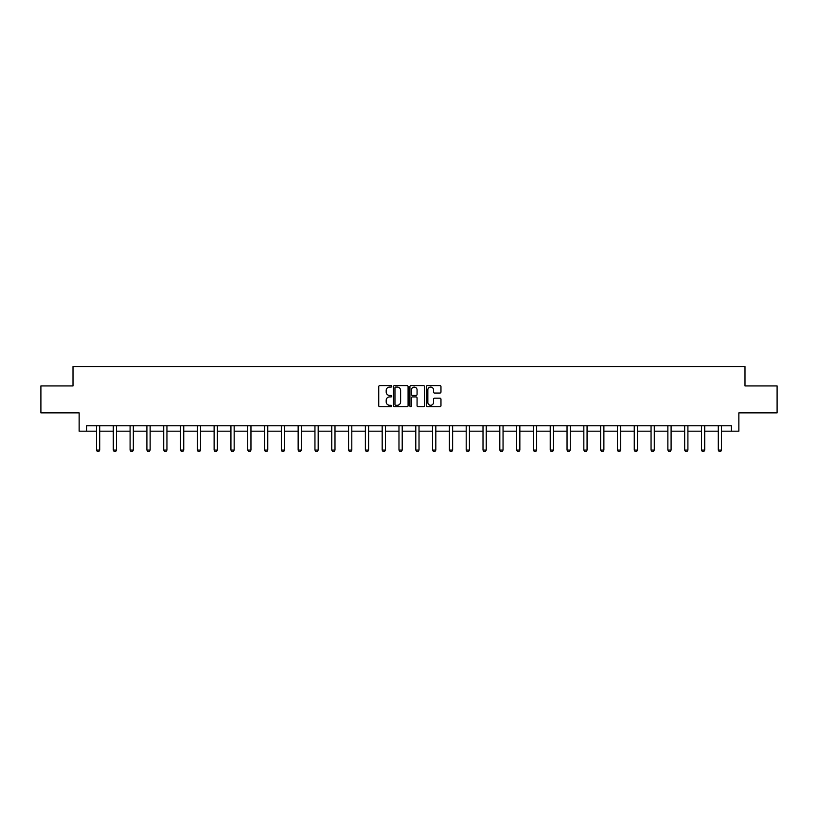 <?xml version="1.0" encoding="UTF-8"?>
<svg xmlns="http://www.w3.org/2000/svg" width="818" height="818" viewBox="0 0 818 818"><rect width="100%" height="100%" fill="white"/><g stroke="black" fill="none" stroke-linecap="round" stroke-linejoin="round"><path stroke-width="1.23" d="M391.761 386.331A0.736 0.736 0 0 0 391.024 385.595L379.787 385.595A1.053 1.053 0 0 0 378.734 386.648L378.734 405.687A1.053 1.053 0 0 0 379.787 406.74L391.024 406.74A0.736 0.736 0 0 0 391.761 406.004A0.736 0.736 0 0 0 391.024 405.268L389.572 405.268A3.384 3.384 0 0 1 386.188 401.883L386.188 400.299A3.384 3.384 0 0 1 389.572 396.914L391.024 396.914A0.736 0.736 0 0 0 391.761 396.168A0.736 0.736 0 0 0 391.024 395.431L389.572 395.431A3.384 3.384 0 0 1 386.188 392.047L386.188 390.462A3.384 3.384 0 0 1 389.572 387.078L391.024 387.078A0.736 0.736 0 0 0 391.761 386.331M439.9 393.049A1.053 1.053 0 0 0 440.963 391.996L440.963 386.648A1.053 1.053 0 0 0 439.9 385.595L427.425 385.595A1.053 1.053 0 0 0 426.372 386.648L426.372 405.687A1.053 1.053 0 0 0 427.425 406.74L439.9 406.74A1.053 1.053 0 0 0 440.963 405.687L440.963 399.235A1.053 1.053 0 0 0 439.9 398.182L434.562 398.182A1.053 1.053 0 0 0 433.509 399.235L433.509 402.436A2.832 2.832 0 0 1 430.677 405.268A2.832 2.832 0 0 1 427.845 402.436L427.845 389.9A2.832 2.832 0 0 1 430.677 387.078A2.832 2.832 0 0 1 433.509 389.9L433.509 391.996A1.053 1.053 0 0 0 434.562 393.049L439.9 393.049M86.688 431.178L86.688 425.789L731.312 425.789L731.312 431.178L738.859 431.178L738.859 412.865L777.1 412.865L777.1 385.932L744.994 385.932L744.994 366.546L73.007 366.546L73.007 385.932L40.9 385.932L40.9 412.865L79.142 412.865L79.142 431.178L96.483 431.178M408.08 386.648A1.053 1.053 0 0 0 407.016 385.595L394.542 385.595A1.053 1.053 0 0 0 393.478 386.648L393.478 405.687A1.053 1.053 0 0 0 394.542 406.74L407.016 406.74A1.053 1.053 0 0 0 408.08 405.687L408.08 386.648M410.984 385.595L423.458 385.595A1.053 1.053 0 0 1 424.522 386.648L424.522 405.687A1.053 1.053 0 0 1 423.458 406.74L418.121 406.74A1.053 1.053 0 0 1 417.068 405.687L417.068 397.967A1.053 1.053 0 0 0 416.004 396.914L412.466 396.914A1.053 1.053 0 0 0 411.403 397.967L411.403 406.004A0.736 0.736 0 0 1 410.667 406.74A0.736 0.736 0 0 1 409.92 406.004L409.92 386.648A1.053 1.053 0 0 1 410.984 385.595M99.714 431.178L113.293 431.178M116.524 431.178L130.093 431.178M133.334 431.178L146.903 431.178M150.134 431.178L163.712 431.178M166.944 431.178L180.512 431.178M183.743 431.178L197.322 431.178M200.553 431.178L214.122 431.178M217.353 431.178L230.932 431.178M234.163 431.178L247.731 431.178M250.962 431.178L264.541 431.178M267.772 431.178L281.341 431.178M284.572 431.178L298.151 431.178M301.382 431.178L314.95 431.178M318.192 431.178L331.76 431.178M334.991 431.178L348.57 431.178M351.801 431.178L365.37 431.178M368.601 431.178L382.18 431.178M385.411 431.178L398.979 431.178M402.211 431.178L415.789 431.178M419.02 431.178L432.589 431.178M435.82 431.178L449.399 431.178M452.63 431.178L466.199 431.178M469.43 431.178L483.009 431.178M486.24 431.178L499.808 431.178M503.05 431.178L516.618 431.178M519.849 431.178L533.428 431.178M536.659 431.178L550.228 431.178M553.459 431.178L567.038 431.178M570.269 431.178L583.837 431.178M587.068 431.178L600.647 431.178M603.878 431.178L617.447 431.178M620.678 431.178L634.257 431.178M637.488 431.178L651.056 431.178M654.288 431.178L667.866 431.178M671.097 431.178L684.666 431.178M687.907 431.178L701.476 431.178M704.707 431.178L718.286 431.178M721.517 431.178L731.312 431.178M395.707 387.078A0.736 0.736 0 0 0 394.961 387.814L394.961 404.521A0.736 0.736 0 0 0 395.707 405.268L397.241 405.268A3.384 3.384 0 0 0 400.615 401.883L400.615 390.462A3.384 3.384 0 0 0 397.241 387.078L395.707 387.078M417.068 389.961A2.832 2.832 0 0 0 414.235 387.129A2.832 2.832 0 0 0 411.403 389.961L411.403 394.368A1.053 1.053 0 0 0 412.466 395.431L416.004 395.431A1.053 1.053 0 0 0 417.068 394.368L417.068 389.961M99.847 425.789L99.765 426.025A1.074 1.074 0 0 0 99.714 426.352L99.714 450.053L98.906 451.454L97.291 451.454L96.483 450.053L96.483 426.352A1.074 1.074 0 0 0 96.432 426.025L96.36 425.789M96.483 450.053L99.714 450.053M116.647 425.789L116.575 426.025A1.074 1.074 0 0 0 116.524 426.352L116.524 450.053L115.716 451.454L114.101 451.454L113.293 450.053L113.293 426.352A1.074 1.074 0 0 0 113.242 426.025L113.17 425.789M113.293 450.053L116.524 450.053M133.457 425.789L133.375 426.025A1.074 1.074 0 0 0 133.334 426.352L133.334 450.053L132.516 451.454L130.9 451.454L130.093 450.053L130.093 426.352A1.074 1.074 0 0 0 130.042 426.025L129.97 425.789M130.093 450.053L133.334 450.053M150.256 425.789L150.185 426.025A1.074 1.074 0 0 0 150.134 426.352L150.134 450.053L149.326 451.454L147.71 451.454L146.903 450.053L146.903 426.352A1.074 1.074 0 0 0 146.851 426.025L146.78 425.789M146.903 450.053L150.134 450.053M167.066 425.789L166.995 426.025A1.074 1.074 0 0 0 166.944 426.352L166.944 450.053L166.136 451.454L164.52 451.454L163.712 450.053L163.712 426.352A1.074 1.074 0 0 0 163.661 426.025L163.58 425.789M163.712 450.053L166.944 450.053M183.866 425.789L183.794 426.025A1.074 1.074 0 0 0 183.743 426.352L183.743 450.053L182.935 451.454L181.32 451.454L180.512 450.053L180.512 426.352A1.074 1.074 0 0 0 180.461 426.025L180.389 425.789M180.512 450.053L183.743 450.053M200.676 425.789L200.604 426.025A1.074 1.074 0 0 0 200.553 426.352L200.553 450.053L199.745 451.454L198.13 451.454L197.322 450.053L197.322 426.352A1.074 1.074 0 0 0 197.271 426.025L197.189 425.789M197.322 450.053L200.553 450.053M217.476 425.789L217.404 426.025A1.074 1.074 0 0 0 217.353 426.352L217.353 450.053L216.545 451.454L214.929 451.454L214.122 450.053L214.122 426.352A1.074 1.074 0 0 0 214.071 426.025L213.999 425.789M214.122 450.053L217.353 450.053M234.285 425.789L234.214 426.025A1.074 1.074 0 0 0 234.163 426.352L234.163 450.053L233.355 451.454L231.739 451.454L230.932 450.053L230.932 426.352A1.074 1.074 0 0 0 230.881 426.025L230.809 425.789M230.932 450.053L234.163 450.053M251.095 425.789L251.014 426.025A1.074 1.074 0 0 0 250.962 426.352L250.962 450.053L250.155 451.454L248.539 451.454L247.731 450.053L247.731 426.352A1.074 1.074 0 0 0 247.68 426.025L247.609 425.789M247.731 450.053L250.962 450.053M267.895 425.789L267.823 426.025A1.074 1.074 0 0 0 267.772 426.352L267.772 450.053L266.965 451.454L265.349 451.454L264.541 450.053L264.541 426.352A1.074 1.074 0 0 0 264.49 426.025L264.418 425.789M264.541 450.053L267.772 450.053M284.705 425.789L284.623 426.025A1.074 1.074 0 0 0 284.572 426.352L284.572 450.053L283.764 451.454L282.149 451.454L281.341 450.053L281.341 426.352A1.074 1.074 0 0 0 281.29 426.025L281.218 425.789M281.341 450.053L284.572 450.053M301.505 425.789L301.433 426.025A1.074 1.074 0 0 0 301.382 426.352L301.382 450.053L300.574 451.454L298.959 451.454L298.151 450.053L298.151 426.352A1.074 1.074 0 0 0 298.1 426.025L298.028 425.789M298.151 450.053L301.382 450.053M318.314 425.789L318.233 426.025A1.074 1.074 0 0 0 318.192 426.352L318.192 450.053L317.384 451.454L315.758 451.454L314.95 450.053L314.95 426.352A1.074 1.074 0 0 0 314.91 426.025L314.828 425.789M314.95 450.053L318.192 450.053M335.114 425.789L335.043 426.025A1.074 1.074 0 0 0 334.991 426.352L334.991 450.053L334.184 451.454L332.568 451.454L331.76 450.053L331.76 426.352A1.074 1.074 0 0 0 331.709 426.025L331.638 425.789M331.76 450.053L334.991 450.053M351.924 425.789L351.852 426.025A1.074 1.074 0 0 0 351.801 426.352L351.801 450.053L350.994 451.454L349.378 451.454L348.57 450.053L348.57 426.352A1.074 1.074 0 0 0 348.519 426.025L348.437 425.789M348.57 450.053L351.801 450.053M368.724 425.789L368.652 426.025A1.074 1.074 0 0 0 368.601 426.352L368.601 450.053L367.793 451.454L366.178 451.454L365.37 450.053L365.37 426.352A1.074 1.074 0 0 0 365.319 426.025L365.247 425.789M365.37 450.053L368.601 450.053M385.534 425.789L385.462 426.025A1.074 1.074 0 0 0 385.411 426.352L385.411 450.053L384.603 451.454L382.988 451.454L382.18 450.053L382.18 426.352A1.074 1.074 0 0 0 382.129 426.025L382.047 425.789M382.18 450.053L385.411 450.053M402.333 425.789L402.262 426.025A1.074 1.074 0 0 0 402.211 426.352L402.211 450.053L401.403 451.454L399.787 451.454L398.979 450.053L398.979 426.352A1.074 1.074 0 0 0 398.928 426.025L398.857 425.789M398.979 450.053L402.211 450.053M419.143 425.789L419.072 426.025A1.074 1.074 0 0 0 419.02 426.352L419.02 450.053L418.213 451.454L416.597 451.454L415.789 450.053L415.789 426.352A1.074 1.074 0 0 0 415.738 426.025L415.667 425.789M415.789 450.053L419.02 450.053M435.953 425.789L435.871 426.025A1.074 1.074 0 0 0 435.82 426.352L435.82 450.053L435.012 451.454L433.397 451.454L432.589 450.053L432.589 426.352A1.074 1.074 0 0 0 432.538 426.025L432.466 425.789M432.589 450.053L435.82 450.053M452.753 425.789L452.681 426.025A1.074 1.074 0 0 0 452.63 426.352L452.63 450.053L451.822 451.454L450.207 451.454L449.399 450.053L449.399 426.352A1.074 1.074 0 0 0 449.348 426.025L449.276 425.789M449.399 450.053L452.63 450.053M469.563 425.789L469.481 426.025A1.074 1.074 0 0 0 469.43 426.352L469.43 450.053L468.622 451.454L467.006 451.454L466.199 450.053L466.199 426.352A1.074 1.074 0 0 0 466.148 426.025L466.076 425.789M466.199 450.053L469.43 450.053M486.362 425.789L486.291 426.025A1.074 1.074 0 0 0 486.24 426.352L486.24 450.053L485.432 451.454L483.816 451.454L483.009 450.053L483.009 426.352A1.074 1.074 0 0 0 482.957 426.025L482.886 425.789M483.009 450.053L486.24 450.053M503.172 425.789L503.09 426.025A1.074 1.074 0 0 0 503.05 426.352L503.05 450.053L502.242 451.454L500.616 451.454L499.808 450.053L499.808 426.352A1.074 1.074 0 0 0 499.767 426.025L499.686 425.789M499.808 450.053L503.05 450.053M519.972 425.789L519.9 426.025A1.074 1.074 0 0 0 519.849 426.352L519.849 450.053L519.041 451.454L517.426 451.454L516.618 450.053L516.618 426.352A1.074 1.074 0 0 0 516.567 426.025L516.495 425.789M516.618 450.053L519.849 450.053M536.782 425.789L536.71 426.025A1.074 1.074 0 0 0 536.659 426.352L536.659 450.053L535.851 451.454L534.236 451.454L533.428 450.053L533.428 426.352A1.074 1.074 0 0 0 533.377 426.025L533.295 425.789M533.428 450.053L536.659 450.053M553.582 425.789L553.51 426.025A1.074 1.074 0 0 0 553.459 426.352L553.459 450.053L552.651 451.454L551.035 451.454L550.228 450.053L550.228 426.352A1.074 1.074 0 0 0 550.177 426.025L550.105 425.789M550.228 450.053L553.459 450.053M570.391 425.789L570.32 426.025A1.074 1.074 0 0 0 570.269 426.352L570.269 450.053L569.461 451.454L567.845 451.454L567.038 450.053L567.038 426.352A1.074 1.074 0 0 0 566.986 426.025L566.905 425.789M567.038 450.053L570.269 450.053M587.191 425.789L587.12 426.025A1.074 1.074 0 0 0 587.068 426.352L587.068 450.053L586.261 451.454L584.645 451.454L583.837 450.053L583.837 426.352A1.074 1.074 0 0 0 583.786 426.025L583.715 425.789M583.837 450.053L587.068 450.053M604.001 425.789L603.929 426.025A1.074 1.074 0 0 0 603.878 426.352L603.878 450.053L603.07 451.454L601.455 451.454L600.647 450.053L600.647 426.352A1.074 1.074 0 0 0 600.596 426.025L600.524 425.789M600.647 450.053L603.878 450.053M620.811 425.789L620.729 426.025A1.074 1.074 0 0 0 620.678 426.352L620.678 450.053L619.87 451.454L618.255 451.454L617.447 450.053L617.447 426.352A1.074 1.074 0 0 0 617.396 426.025L617.324 425.789M617.447 450.053L620.678 450.053M637.611 425.789L637.539 426.025A1.074 1.074 0 0 0 637.488 426.352L637.488 450.053L636.68 451.454L635.065 451.454L634.257 450.053L634.257 426.352A1.074 1.074 0 0 0 634.206 426.025L634.134 425.789M634.257 450.053L637.488 450.053M654.42 425.789L654.339 426.025A1.074 1.074 0 0 0 654.288 426.352L654.288 450.053L653.48 451.454L651.864 451.454L651.056 450.053L651.056 426.352A1.074 1.074 0 0 0 651.005 426.025L650.934 425.789M651.056 450.053L654.288 450.053M671.22 425.789L671.149 426.025A1.074 1.074 0 0 0 671.097 426.352L671.097 450.053L670.29 451.454L668.674 451.454L667.866 450.053L667.866 426.352A1.074 1.074 0 0 0 667.815 426.025L667.744 425.789M667.866 450.053L671.097 450.053M688.03 425.789L687.958 426.025A1.074 1.074 0 0 0 687.907 426.352L687.907 450.053L687.1 451.454L685.484 451.454L684.666 450.053L684.666 426.352A1.074 1.074 0 0 0 684.625 426.025L684.543 425.789M684.666 450.053L687.907 450.053M704.83 425.789L704.758 426.025A1.074 1.074 0 0 0 704.707 426.352L704.707 450.053L703.899 451.454L702.284 451.454L701.476 450.053L701.476 426.352A1.074 1.074 0 0 0 701.425 426.025L701.353 425.789M701.476 450.053L704.707 450.053M721.64 425.789L721.568 426.025A1.074 1.074 0 0 0 721.517 426.352L721.517 450.053L720.709 451.454L719.094 451.454L718.286 450.053L718.286 426.352A1.074 1.074 0 0 0 718.235 426.025L718.153 425.789M718.286 450.053L721.517 450.053"/></g></svg>
